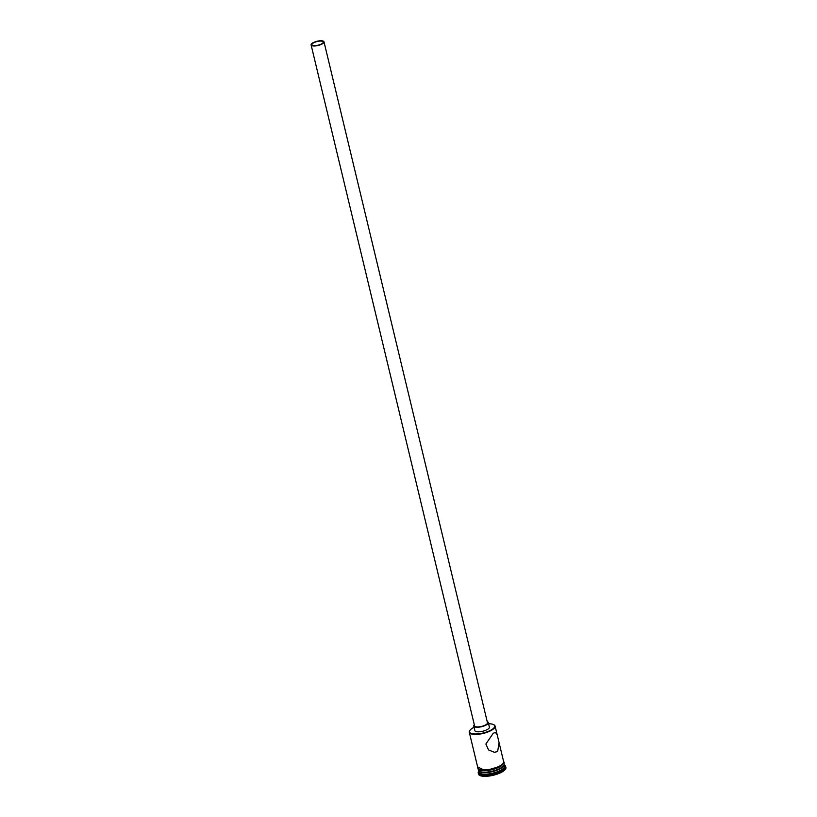 <?xml version="1.0" encoding="UTF-8"?>
<svg xmlns="http://www.w3.org/2000/svg" width="817" height="817" viewBox="0 0 817 817"><rect width="100%" height="100%" fill="white"/><g stroke="black" fill="none" stroke-linecap="round" stroke-linejoin="round"><path stroke-width="1.23" d="M474.074 727.263A12.929 4.228 -13.5 0 0 472.195 728.335A12.929 4.228 -13.5 0 0 469.989 730.296A12.929 4.228 -13.5 0 0 476.423 733.972A12.929 4.228 -13.5 0 0 492.069 729.438A12.929 4.228 -13.5 0 0 493.591 724.628A12.929 4.228 -13.5 0 0 488.576 723.78M493.764 724.73A13.266 4.34 166.5 0 1 493.958 724.822A13.266 4.34 166.5 0 1 495.102 726.099A13.266 4.34 166.5 0 1 492.396 729.755A13.266 4.34 166.5 0 1 478.476 734.248A13.266 4.34 166.5 0 1 469.305 732.287A13.266 4.34 166.5 0 1 469.755 730.633A13.266 4.34 166.5 0 1 469.887 730.459M322.01 43.628A5.801 1.9 -13.5 0 0 323.195 42.024A5.801 1.9 -13.5 0 0 319.192 41.167A5.801 1.9 -13.5 0 0 313.095 43.127A5.801 1.9 -13.5 0 0 311.91 44.731A5.801 1.9 -13.5 0 0 315.924 45.589A5.801 1.9 -13.5 0 0 322.01 43.628M312.462 43.097A6.628 2.165 -13.5 0 0 311.103 44.925A6.628 2.165 -13.5 0 0 315.689 45.905A6.628 2.165 -13.5 0 0 322.654 43.658A6.628 2.165 -13.5 0 0 324.002 41.83A6.628 2.165 -13.5 0 0 319.416 40.85A6.628 2.165 -13.5 0 0 312.462 43.097M311.103 44.925L474.585 725.864A6.628 2.165 -13.5 0 0 479.171 726.844A6.628 2.165 -13.5 0 0 486.135 724.597A6.628 2.165 -13.5 0 0 487.483 722.769L324.002 41.83M474.33 724.781A7.465 2.441 -13.5 0 0 473.778 726.058A7.465 2.441 -13.5 0 0 478.936 727.161A7.465 2.441 -13.5 0 0 486.769 724.638A7.465 2.441 -13.5 0 0 488.29 722.575A7.465 2.441 -13.5 0 0 487.218 721.677M473.778 726.058L474.881 730.633A7.465 2.441 -13.5 0 0 480.039 731.726A7.465 2.441 -13.5 0 0 487.861 729.203A7.465 2.441 -13.5 0 0 489.383 727.14L488.29 722.575M497.624 751.548L499.095 742.704L497.185 734.769L495.459 732.441L493.243 733.268L485.88 744.021L488.515 749.904L494.346 752.304L497.624 751.548M504.212 764.109A13.266 4.34 166.5 0 1 504.283 764.334A13.266 4.34 166.5 0 1 501.577 768A13.266 4.34 166.5 0 1 487.657 772.484A13.266 4.34 166.5 0 1 478.486 770.523A13.266 4.34 166.5 0 1 478.456 770.288M504.283 764.334L504.651 765.856A13.266 4.34 166.5 0 1 501.944 769.522A13.266 4.34 166.5 0 1 488.025 774.005A13.266 4.34 166.5 0 1 478.854 772.045L478.486 770.523M504.467 765.1A14.093 4.616 166.5 0 1 505.641 766.428A14.093 4.616 166.5 0 1 502.761 770.319A14.093 4.616 166.5 0 1 487.974 775.088A14.093 4.616 166.5 0 1 478.231 773.005A14.093 4.616 166.5 0 1 478.67 771.289M499.095 742.704L503.619 761.587A13.266 4.34 166.5 0 1 500.923 765.253A13.266 4.34 166.5 0 1 486.993 769.737A13.266 4.34 166.5 0 1 477.833 767.786L469.305 732.287M504.028 763.262L504.171 763.875A13.266 4.34 166.5 0 1 501.464 767.541A13.266 4.34 166.5 0 1 487.545 772.024A13.266 4.34 166.5 0 1 478.374 770.063L478.231 769.451M505.641 766.428L505.897 767.49A14.093 4.616 166.5 0 1 503.017 771.381A14.093 4.616 166.5 0 1 488.229 776.15A14.093 4.616 166.5 0 1 478.486 774.067L478.231 773.005M477.72 767.306A13.348 4.371 -13.5 0 0 486.289 769.839A13.348 4.371 -13.5 0 0 500.984 765.253A13.348 4.371 -13.5 0 0 503.507 761.117M501.168 766.019A13.348 4.371 166.5 0 1 486.605 770.594A13.348 4.371 166.5 0 1 477.894 768.174M477.608 766.867L485.329 770.707L501.301 765.989L504.191 762.761L503.405 760.678M495.102 726.099L497.185 734.769"/></g></svg>
